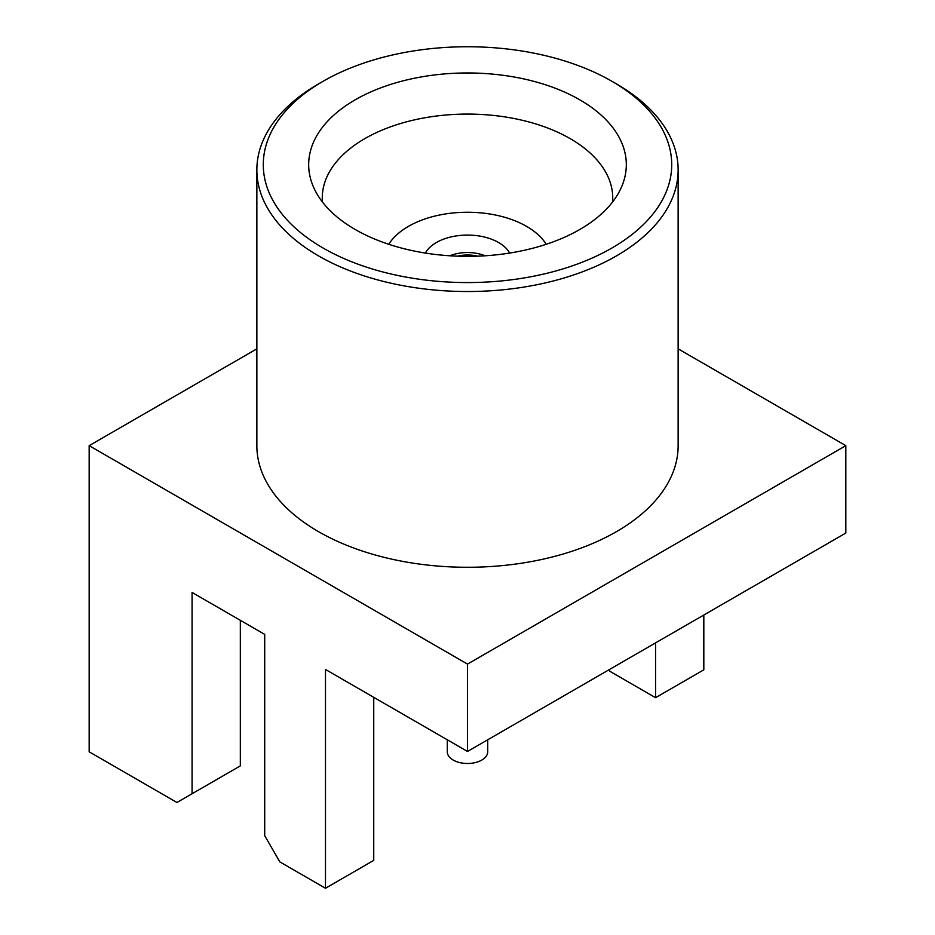 <?xml version="1.0" encoding="UTF-8"?>
<svg xmlns="http://www.w3.org/2000/svg" width="935" height="935" viewBox="0 0 935 935"><rect width="100%" height="100%" fill="white"/><g stroke="black" fill="none" stroke-linecap="round" stroke-linejoin="round"><path stroke-width="1.4" d="M487.719 739.784L487.719 751.81A20.219 11.676 180 0 1 467.5 763.486A20.219 11.676 180 0 1 447.281 751.81L447.281 739.784M256.856 348.849L89.164 445.656L89.164 751.81L176.937 802.487L240.33 765.882L240.33 620.314M609.012 669.764L609.924 671.33L655.564 697.685L655.564 642.894M192.072 793.745L192.072 592.451L264.71 634.386L264.71 835.691L279.845 861.906L325.485 888.25L325.485 669.472L467.5 751.46L467.5 664.095L845.836 445.656L678.144 348.849M703.821 615.031L703.821 669.822L655.564 697.685M373.743 697.335L373.743 860.387L325.485 888.25M256.856 169.901L256.856 445.656A210.644 121.62 0 0 0 318.543 531.653A210.644 121.62 0 0 0 548.109 558.02A210.644 121.62 0 0 0 678.144 445.656L678.144 169.901A210.644 121.62 180 0 1 548.109 282.265A210.644 121.62 180 0 1 318.543 255.898A210.644 121.62 180 0 1 256.856 169.901A210.644 121.62 180 0 1 318.543 83.905L323.089 81.287A204.227 117.915 0 0 0 323.089 248.032A204.227 117.915 0 0 0 611.911 248.032A204.227 117.915 0 0 0 611.911 81.287A204.227 117.915 0 0 0 323.089 81.287M89.164 445.656L467.5 664.095M467.5 751.46L845.836 533.032L845.836 445.656M611.911 81.287L616.457 83.905A210.644 121.62 180 0 1 678.144 169.901M485.113 255.793A30.259 17.473 0 0 0 449.887 255.793M509.598 253.069A44.015 25.409 0 0 0 467.5 235.082A44.015 25.409 0 0 0 425.402 253.069M546.215 244.304A83.566 48.246 0 0 0 467.5 212.245A83.566 48.246 0 0 0 388.785 244.304M612.554 201.995A145.229 83.846 0 0 0 612.729 197.916A145.229 83.846 0 0 0 467.5 114.082A145.229 83.846 0 0 0 322.271 197.916A145.229 83.846 0 0 0 322.446 201.995M355.195 229.496A158.821 91.688 0 0 0 510.416 252.941A158.821 91.688 0 0 0 621.833 186.299A158.821 91.688 0 0 0 467.5 72.965A158.821 91.688 0 0 0 313.167 186.299A158.821 91.688 0 0 0 355.195 229.496M457.425 256.167A25.981 14.995 180 0 1 477.575 256.167"/></g></svg>
